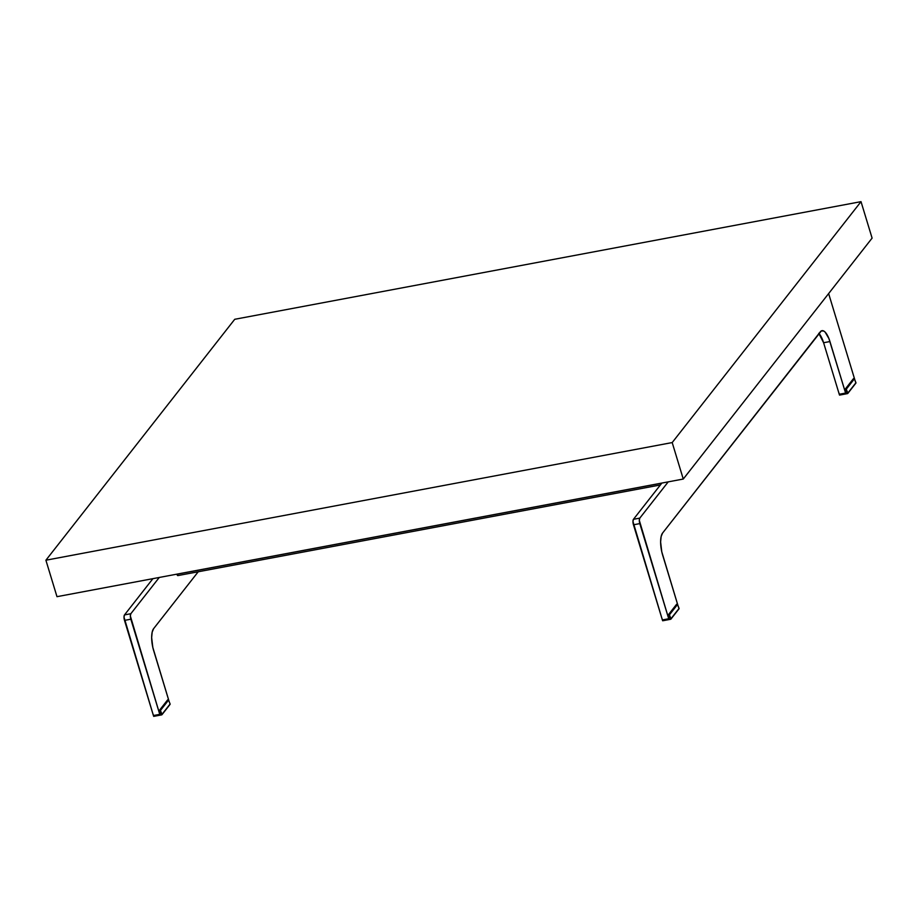 <?xml version="1.0" encoding="UTF-8"?>
<svg xmlns="http://www.w3.org/2000/svg" width="918" height="918" viewBox="0 0 918 918"><rect width="100%" height="100%" fill="white"/><g stroke="black" fill="none" stroke-linecap="round" stroke-linejoin="round"><path stroke-width="1.38" d="M198.219 571.765L153.616 628.658L152.158 632.204L151.654 637.608L152.813 647.397L169.096 701.409L153.662 650.61A17.247 6.093 -100.6 0 1 153.616 628.658L198.219 571.765M160.466 713.424L159.755 714.342L130.345 615.955L130.838 613.717L159.262 577.468L130.838 613.717L124.504 614.911A4.315 1.526 79.4 0 0 124.504 620.396L130.849 619.202L159.755 714.342L160.466 713.424L159.502 710.257L168.063 699.803L159.502 710.257L160.466 713.424M153.409 715.535L159.755 714.342L153.409 715.535L124.504 620.396L130.849 619.202A4.315 1.526 -100.6 0 1 130.838 613.717L124.504 614.911L152.916 578.65L124.504 614.911L124.01 617.148L153.409 715.535M176.887 574.22L176.887 574.22A2.157 0.757 79.4 0 0 177.885 575.586A2.157 0.757 79.4 0 0 178.081 575.448L176.887 574.22L661.809 483.143L176.887 574.22M153.834 716.35L152.744 713.32L153.673 716.35L161.729 714.858L153.834 716.35M168.568 700.09L159.939 710.176L168.568 700.09L170.117 703.991L161.993 714.353L160.443 710.463L168.568 700.09L170.117 703.991L161.729 714.858L160.443 710.463L159.502 710.257L167.638 699.883L168.568 700.09M839.672 395.084L838.582 392.055L839.511 395.073L847.566 393.592L839.672 395.084M853.476 378.618L845.34 388.991L853.476 378.618L845.34 388.991L846.304 392.158L845.34 388.991L846.281 389.198L854.406 378.824L853.901 378.537L845.776 388.911L854.406 378.824L855.955 382.726L847.83 393.088L846.281 389.198L847.566 393.592L855.943 383.047L854.406 378.824L853.476 378.618M662.796 620.752L661.706 617.722L662.635 620.752L670.691 619.26L662.796 620.752M676.589 604.285L668.465 614.658L676.589 604.285L668.465 614.658L669.429 617.825L668.465 614.658L669.406 614.865L677.53 604.492L677.025 604.205L668.901 614.578L677.53 604.492L679.079 608.393L670.955 618.755L669.406 614.865L670.691 619.26L679.068 608.714L677.53 604.492L676.589 604.285M818.787 333.314L823.595 342.735L839.247 394.258L823.595 342.735A17.247 6.093 79.4 0 0 818.982 333.509M661.878 483.052L633.454 519.313L632.972 521.55L662.371 619.937L633.466 524.798L639.812 523.604A4.315 1.526 -100.6 0 1 639.8 518.119L633.454 519.313L661.878 483.052M678.046 605.811L662.624 555.011A17.247 6.093 -100.6 0 1 662.578 533.06L820.336 331.788A17.247 6.093 -100.6 0 1 821.966 330.687A17.247 6.093 -100.6 0 1 829.941 341.542L823.595 342.735L829.941 341.542L845.593 393.076L839.247 394.258L845.593 393.076L846.304 392.158L845.593 393.076L828.908 338.57L825.133 332.121L823.802 331.065L821.358 330.905L662.578 533.06L661.121 536.594L660.616 542.01L661.775 551.798L678.046 605.811M854.933 380.144L828.633 293.576L854.933 380.144M668.224 481.858L639.8 518.119L633.454 519.313A4.315 1.526 79.4 0 0 633.466 524.798L639.812 523.604L668.717 618.743L662.371 619.937L668.717 618.743L669.429 617.825L668.717 618.743L639.307 520.357L639.8 518.119L668.224 481.858M672.194 442.568L861.015 201.65L234.733 319.292L45.9 560.209L672.194 442.568L683.267 479.035L56.985 596.677L45.9 560.209L672.194 442.568L861.015 201.65L872.1 238.118L683.267 479.035L672.194 442.568M872.1 238.118L861.015 201.65L234.733 319.292L45.9 560.209L56.985 596.677L683.267 479.035L872.1 238.118M177.885 575.586L660.386 484.956M170.071 704.37L161.947 714.732M855.909 383.093L847.784 393.466M679.033 608.772L670.909 619.134"/></g></svg>
